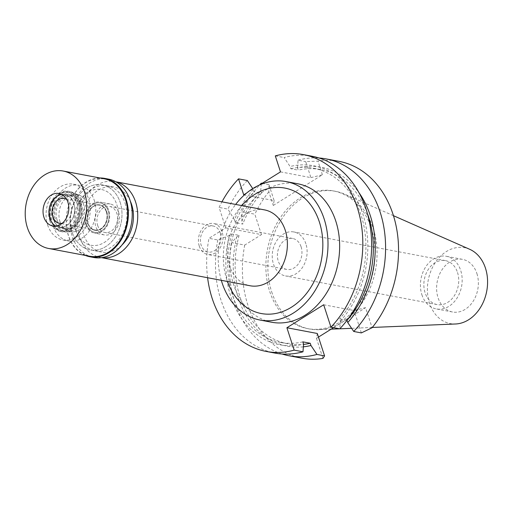 <?xml version="1.0" encoding="UTF-8"?>
<svg xmlns="http://www.w3.org/2000/svg" width="513" height="513" viewBox="0 0 513 513"><rect width="100%" height="100%" fill="white"/><g stroke="black" fill="none" stroke-linecap="round" stroke-linejoin="round"><path stroke-width="0.38" stroke-dasharray="2.56 1.92" d="M476.904 273.538A26.791 20.642 100.7 0 1 473.23 301.144A26.791 20.642 100.7 0 1 452.511 311.994A26.791 20.642 100.7 0 1 438.07 297.79A26.791 20.642 100.7 0 1 441.744 270.184A26.791 20.642 100.7 0 1 462.463 259.341A26.791 20.642 100.7 0 1 476.904 273.538M421.878 294.731A26.791 20.642 -79.3 0 0 436.319 308.929A26.791 20.642 -79.3 0 0 457.038 298.085A26.791 20.642 -79.3 0 0 460.712 270.479A26.791 20.642 -79.3 0 0 446.272 256.276A26.791 20.642 -79.3 0 0 425.553 267.126A26.791 20.642 -79.3 0 0 421.878 294.731M457.519 272.474A22.38 17.243 100.7 0 1 454.447 295.539A22.38 17.243 100.7 0 1 437.14 304.594A22.38 17.243 100.7 0 1 425.078 292.731A22.38 17.243 100.7 0 1 428.15 269.671A22.38 17.243 100.7 0 1 445.451 260.617A22.38 17.243 100.7 0 1 457.519 272.474M305.895 243.816A22.38 17.243 -79.3 0 0 293.834 231.953A22.38 17.243 -79.3 0 0 276.526 241.014A22.38 17.243 -79.3 0 0 273.455 264.073A22.38 17.243 -79.3 0 0 285.517 275.936A22.38 17.243 -79.3 0 0 302.824 266.875A22.38 17.243 -79.3 0 0 305.895 243.816M301.099 246.811A15.762 12.145 100.7 0 1 298.938 263.054A15.762 12.145 100.7 0 1 286.748 269.428A15.762 12.145 100.7 0 1 278.251 261.079A15.762 12.145 100.7 0 1 280.412 244.836A15.762 12.145 100.7 0 1 292.602 238.455A15.762 12.145 100.7 0 1 301.099 246.811M199.281 246.15A15.762 12.145 -79.3 0 0 207.778 254.506A15.762 12.145 -79.3 0 0 219.968 248.125A15.762 12.145 -79.3 0 0 222.129 231.882A15.762 12.145 -79.3 0 0 213.632 223.533A15.762 12.145 -79.3 0 0 201.442 229.907A15.762 12.145 -79.3 0 0 199.281 246.15M220.301 233.024A13.242 10.202 100.7 0 1 218.48 246.67A13.242 10.202 100.7 0 1 208.246 252.024A13.242 10.202 100.7 0 1 201.109 245.009A13.242 10.202 100.7 0 1 202.924 231.369A13.242 10.202 100.7 0 1 213.164 226.009A13.242 10.202 100.7 0 1 220.301 233.024M97.656 225.451A13.242 10.202 -79.3 0 0 104.793 232.472A13.242 10.202 -79.3 0 0 115.034 227.112A13.242 10.202 -79.3 0 0 116.849 213.472A13.242 10.202 -79.3 0 0 109.711 206.45A13.242 10.202 -79.3 0 0 99.477 211.811A13.242 10.202 -79.3 0 0 97.656 225.451M118.676 212.331A15.762 12.145 100.7 0 1 116.515 228.567A15.762 12.145 100.7 0 1 104.325 234.948A15.762 12.145 100.7 0 1 95.828 226.592A15.762 12.145 100.7 0 1 97.996 210.356A15.762 12.145 100.7 0 1 110.18 203.975A15.762 12.145 100.7 0 1 118.676 212.331M85.96 224.726A15.762 12.145 -79.3 0 0 94.456 233.082A15.762 12.145 -79.3 0 0 106.64 226.701A15.762 12.145 -79.3 0 0 108.807 210.465A15.762 12.145 -79.3 0 0 100.311 202.109A15.762 12.145 -79.3 0 0 88.121 208.49A15.762 12.145 -79.3 0 0 85.96 224.726M108.205 210.837A14.935 11.51 100.7 0 1 96.066 232.427A14.935 11.51 100.7 0 1 86.556 224.354A14.935 11.51 100.7 0 1 89.108 208.214A14.935 11.51 100.7 0 1 101.574 203.308A14.935 11.51 100.7 0 1 108.205 210.837A14.935 11.51 -79.3 0 0 101.574 203.308A14.935 11.51 -79.3 0 0 89.108 208.214A14.935 11.51 -79.3 0 0 86.556 224.354A14.935 11.51 -79.3 0 0 96.066 232.427A14.935 11.51 -79.3 0 0 108.205 210.837M59.983 221.674A18.91 14.569 -79.3 0 0 72.025 231.895A18.91 14.569 -79.3 0 0 87.396 204.559A18.91 14.569 -79.3 0 0 78.996 195.03A18.91 14.569 -79.3 0 0 63.221 201.237A18.91 14.569 -79.3 0 0 59.983 221.674M94.251 200.282A28.369 21.86 100.7 0 1 90.359 229.51A28.369 21.86 100.7 0 1 68.421 240.995A28.369 21.86 100.7 0 1 53.134 225.957A28.369 21.86 100.7 0 1 57.02 196.723A28.369 21.86 100.7 0 1 78.964 185.244A28.369 21.86 100.7 0 1 94.251 200.282M75.635 230.209A28.369 21.86 -79.3 0 0 90.929 245.246A28.369 21.86 -79.3 0 0 112.866 233.768A28.369 21.86 -79.3 0 0 116.759 204.533A28.369 21.86 -79.3 0 0 101.465 189.496A28.369 21.86 -79.3 0 0 79.528 200.981A28.369 21.86 -79.3 0 0 75.635 230.209A28.369 21.86 100.7 0 1 79.528 200.981A28.369 21.86 100.7 0 1 101.465 189.496A28.369 21.86 100.7 0 1 116.759 204.533A28.369 21.86 100.7 0 1 112.866 233.768A28.369 21.86 100.7 0 1 90.929 245.246A28.369 21.86 100.7 0 1 75.635 230.209M120.183 202.391A33.095 25.503 100.7 0 1 115.643 236.499A33.095 25.503 100.7 0 1 90.051 249.895A33.095 25.503 100.7 0 1 72.211 232.351A33.095 25.503 100.7 0 1 76.751 198.249A33.095 25.503 100.7 0 1 102.343 184.853A33.095 25.503 100.7 0 1 120.183 202.391A33.095 25.503 -79.3 0 0 102.343 184.853A33.095 25.503 -79.3 0 0 76.751 198.249A33.095 25.503 -79.3 0 0 72.211 232.351A33.095 25.503 -79.3 0 0 90.051 249.895A33.095 25.503 -79.3 0 0 115.643 236.499A33.095 25.503 -79.3 0 0 120.183 202.391M130.296 201.096A33.095 25.503 -79.3 0 0 113.796 187.014A33.095 25.503 -79.3 0 0 88.204 200.41A33.095 25.503 -79.3 0 0 83.664 234.512A33.095 25.503 -79.3 0 0 101.503 252.056A33.095 25.503 -79.3 0 0 121.998 244.97M101.58 257.661A38.616 29.754 100.7 0 1 100.477 257.475A38.616 29.754 100.7 0 1 79.662 237.012A38.616 29.754 100.7 0 1 84.959 197.223A38.616 29.754 100.7 0 1 114.822 181.596A38.616 29.754 100.7 0 1 115.912 181.826M264.471 209.881A38.616 29.754 -79.3 0 0 234.608 225.508A38.616 29.754 -79.3 0 0 229.311 265.298A38.616 29.754 -79.3 0 0 250.126 285.767M241.783 205.591A63.83 49.184 -79.3 0 0 226.829 279.694A63.83 49.184 -79.3 0 0 227.439 281.477M221.308 280.316A70.448 54.282 100.7 0 1 235.653 204.437M297.822 183.789A70.448 54.282 -79.3 0 0 243.342 212.305A70.448 54.282 -79.3 0 0 233.684 284.895A70.448 54.282 -79.3 0 0 271.653 322.235M207.598 277.725A100.157 77.174 100.7 0 1 208.977 238.321L225.733 227.862L219.089 207.425A100.157 77.174 100.7 0 1 221.943 201.846M246.599 193.048L259.443 185.026M225.733 227.862L261.463 234.614L244.707 245.079L231.754 242.63L236.775 236.82L239.096 235.377L231.69 233.973L229.369 235.422L217.788 239.988L208.977 238.321M217.788 239.988A100.157 77.174 -79.3 0 0 220.962 300.002A100.157 77.174 -79.3 0 0 274.949 353.091M323.677 304.767L354.079 310.519L365.577 307.672L372.098 327.736M317.303 333.482L316.463 338.343L318.47 337.086M333.572 327.66L365.577 307.672M347.045 320.259A88.653 68.306 -79.3 0 1 347.019 320.292L339.612 318.894L340.343 321.132L339.766 328.827M361.357 332.911L354.079 310.519M312.154 156.26A100.157 77.174 -79.3 0 0 284.119 157.555L290.095 166.494L290.826 168.739L298.233 170.136L297.502 167.892A91.09 70.185 100.7 0 1 358.997 192.702M275.301 155.894L284.119 157.555M280.496 171.881L310.904 177.626L305.71 161.64L317.964 161.127A100.157 77.174 -79.3 0 1 339.074 161.351M297.502 167.892L298.079 160.197L305.71 161.64M274.122 200.589L273.288 205.45L268.85 191.798L268.927 184.603L274.122 200.589L243.72 194.844M273.288 205.45L322.401 174.779L310.904 177.626M253.319 189.457A91.09 70.185 -79.3 0 0 234.473 219.84L235.396 222.668L242.796 224.066L241.879 221.238A91.09 70.185 100.7 0 1 260.719 190.862L261.45 193.1L254.05 191.702L252.749 188.611M260.719 190.862L261.245 183.904M268.927 184.603L262.162 183.327M247.337 180.525A100.157 77.174 -79.3 0 0 227.907 209.092L219.089 207.425M261.463 234.614L254.826 214.184L241.867 211.734A100.157 77.174 100.7 0 1 259.745 184.834M241.879 221.238L241.867 211.734M234.473 219.84L227.907 209.092M244.707 245.079A100.157 77.174 -79.3 0 0 247.888 305.094A100.157 77.174 -79.3 0 0 301.868 358.183M316.463 338.343L322.985 358.401M322.401 174.779L317.964 161.127M268.85 191.798A100.157 77.174 -79.3 0 0 254.826 214.184M371.245 228.061A70.057 53.98 100.7 0 1 361.639 300.246A70.057 53.98 100.7 0 1 307.46 328.602A70.057 53.98 100.7 0 1 269.703 291.467A70.057 53.98 100.7 0 1 279.309 219.282A70.057 53.98 100.7 0 1 333.482 190.932A70.057 53.98 100.7 0 1 371.245 228.061M282.009 353.996A100.157 77.174 100.7 0 1 234.928 302.644A100.157 77.174 100.7 0 1 231.754 242.63M303.363 346.826A91.09 70.185 100.7 0 1 238.218 297.918A91.09 70.185 100.7 0 1 236.775 236.82M239.096 235.377A88.653 68.306 -79.3 0 0 239.988 296.815A88.653 68.306 -79.3 0 0 287.767 343.806A88.653 68.306 -79.3 0 0 303.542 344.403M302.837 341.857A88.653 68.306 100.7 0 1 280.367 342.408A88.653 68.306 100.7 0 1 232.581 295.417A88.653 68.306 100.7 0 1 231.69 233.973M229.369 235.422A91.09 70.185 -79.3 0 0 230.818 296.52A91.09 70.185 -79.3 0 0 303.561 344.101M298.079 160.197A100.157 77.174 100.7 0 1 319.054 157.998M367.295 213.145A88.653 68.306 -79.3 0 0 320.702 169.585A88.653 68.306 -79.3 0 0 298.233 170.136M290.826 168.739A88.653 68.306 100.7 0 1 313.296 168.187A88.653 68.306 100.7 0 1 361.081 215.178A88.653 68.306 100.7 0 1 339.612 318.894M340.343 321.132A91.09 70.185 -79.3 0 0 362.845 214.075A91.09 70.185 -79.3 0 0 290.095 166.494M261.45 193.1A88.653 68.306 -79.3 0 0 242.796 224.066M235.396 222.668A88.653 68.306 100.7 0 1 254.05 191.702M271.678 291.839A70.057 53.98 -79.3 0 0 309.435 328.974A70.057 53.98 -79.3 0 0 318.99 329.667A70.057 53.98 -79.3 0 0 373.22 228.432A70.057 53.98 -79.3 0 0 344.601 194.145A70.057 53.98 -79.3 0 0 335.457 191.304A70.057 53.98 -79.3 0 0 281.284 219.66A70.057 53.98 -79.3 0 0 271.678 291.839M469.696 249.292A38.616 29.754 -79.3 0 0 436.634 260.681A38.616 29.754 -79.3 0 0 429.503 303.138A38.616 29.754 -79.3 0 0 455.582 323.985M83.273 203.315A19.699 15.178 100.7 0 1 67.261 231.786A19.699 15.178 100.7 0 1 54.718 221.148A19.699 15.178 100.7 0 1 58.084 199.858A19.699 15.178 100.7 0 1 74.52 193.388A19.699 15.178 100.7 0 1 83.273 203.315M106.749 211.747A12.921 9.959 100.7 0 1 104.979 225.066A12.921 9.959 100.7 0 1 94.982 230.292A12.921 9.959 100.7 0 1 88.018 223.444A12.921 9.959 100.7 0 1 89.788 210.131A12.921 9.959 100.7 0 1 99.785 204.899A12.921 9.959 100.7 0 1 106.749 211.747M87.819 223.405A12.921 9.959 -79.3 0 0 94.783 230.26A12.921 9.959 -79.3 0 0 104.78 225.027A12.921 9.959 -79.3 0 0 106.55 211.709A12.921 9.959 -79.3 0 0 99.586 204.86A12.921 9.959 -79.3 0 0 89.589 210.093A12.921 9.959 -79.3 0 0 87.819 223.405M106.326 211.85A12.607 9.715 100.7 0 1 104.594 224.841A12.607 9.715 100.7 0 1 94.841 229.946A12.607 9.715 100.7 0 1 88.05 223.264A12.607 9.715 100.7 0 1 89.775 210.272A12.607 9.715 100.7 0 1 99.528 205.168A12.607 9.715 100.7 0 1 106.326 211.85M62.188 223.29A12.607 9.715 -79.3 0 0 70.986 205.174A12.607 9.715 -79.3 0 0 66.696 199.448M58.771 227.137A16.551 12.748 100.7 0 0 71.57 220.443A16.551 12.748 100.7 0 0 73.84 203.392A16.551 12.748 100.7 0 0 64.92 194.619A16.551 12.748 100.7 0 0 61.874 194.517A16.551 12.748 100.7 0 1 73.84 203.392A16.551 12.748 100.7 0 1 70.493 221.962A16.551 12.748 100.7 0 1 55.898 226.118A16.551 12.748 100.7 0 0 58.771 227.137L52.852 226.021M50.967 220.404A19.641 15.133 -79.3 0 0 52.211 223.373A19.641 15.133 -79.3 0 0 72.102 228.003A19.641 15.133 -79.3 0 0 79.438 202.622A19.641 15.133 -79.3 0 0 57.437 195.729A19.641 15.133 -79.3 0 0 50.967 220.404M77.194 204.027A16.551 12.748 100.7 0 1 74.924 221.077A16.551 12.748 100.7 0 1 62.131 227.772A16.551 12.748 100.7 0 1 53.211 219A16.551 12.748 100.7 0 1 55.481 201.949A16.551 12.748 100.7 0 1 68.274 195.254A16.551 12.748 100.7 0 1 77.194 204.027M57.001 219.718A16.551 12.748 -79.3 0 0 65.92 228.49A16.551 12.748 -79.3 0 0 78.72 221.796A16.551 12.748 -79.3 0 0 80.99 204.738A16.551 12.748 -79.3 0 0 72.07 195.972A16.551 12.748 -79.3 0 0 59.271 202.667A16.551 12.748 -79.3 0 0 57.001 219.718M125.121 203.328A33.095 25.503 100.7 0 1 120.581 237.429A33.095 25.503 100.7 0 1 94.988 250.825A33.095 25.503 100.7 0 1 77.149 233.28A33.095 25.503 100.7 0 1 81.689 199.179A33.095 25.503 100.7 0 1 107.281 185.783A33.095 25.503 100.7 0 1 125.121 203.328M47.606 224.912A28.369 21.86 -79.3 0 0 62.894 239.949A28.369 21.86 -79.3 0 0 84.831 228.465A28.369 21.86 -79.3 0 0 88.723 199.236A28.369 21.86 -79.3 0 0 73.43 184.199A28.369 21.86 -79.3 0 0 51.492 195.677A28.369 21.86 -79.3 0 0 47.606 224.912M80.727 204.225A17.339 13.357 100.7 0 1 78.348 222.091A17.339 13.357 100.7 0 1 64.946 229.106A17.339 13.357 100.7 0 1 55.596 219.917A17.339 13.357 100.7 0 1 57.975 202.058A17.339 13.357 100.7 0 1 71.384 195.036A17.339 13.357 100.7 0 1 80.727 204.225M53.628 219.545A17.339 13.357 -79.3 0 0 62.971 228.734A17.339 13.357 -79.3 0 0 76.373 221.719A17.339 13.357 -79.3 0 0 78.752 203.853A17.339 13.357 -79.3 0 0 69.409 194.664A17.339 13.357 -79.3 0 0 56 201.68A17.339 13.357 -79.3 0 0 53.628 219.545M81.035 202.43A20.488 15.788 100.7 0 1 78.226 223.54A20.488 15.788 100.7 0 1 62.381 231.831A20.488 15.788 100.7 0 1 51.338 220.975A20.488 15.788 100.7 0 1 54.154 199.858A20.488 15.788 100.7 0 1 69.992 191.567A20.488 15.788 100.7 0 1 81.035 202.43M49.761 220.673A20.488 15.788 -79.3 0 0 60.803 231.536A20.488 15.788 -79.3 0 0 76.649 223.238A20.488 15.788 -79.3 0 0 79.457 202.128A20.488 15.788 -79.3 0 0 68.415 191.272A20.488 15.788 -79.3 0 0 52.57 199.563A20.488 15.788 -79.3 0 0 49.761 220.673M78.451 202.757A19.096 14.717 100.7 0 1 71.32 227.432A19.096 14.717 100.7 0 1 51.98 222.931A19.096 14.717 100.7 0 1 50.768 220.045A19.096 14.717 100.7 0 1 57.058 196.056A19.096 14.717 100.7 0 1 78.451 202.757M104.306 178.806A39.398 30.357 -79.3 0 0 73.834 194.754A39.398 30.357 -79.3 0 0 68.434 235.352A39.398 30.357 -79.3 0 0 89.672 256.237M85.331 255.416A39.873 30.722 100.7 0 1 68.383 235.621A39.873 30.722 100.7 0 1 99.964 177.985M108.538 179.127A39.873 30.722 -79.3 0 0 77.707 195.267A39.873 30.722 -79.3 0 0 72.237 236.352A39.873 30.722 -79.3 0 0 93.725 257.488M452.511 311.994L436.319 308.929M462.463 259.341L446.272 256.276M437.14 304.594L285.517 275.936M445.451 260.617L293.834 231.953M286.748 269.428L207.778 254.506M292.602 238.455L213.632 223.533M208.246 252.024L104.793 232.472M213.164 226.009L109.711 206.45M104.325 234.948L94.456 233.082M110.18 203.975L100.311 202.109M67.261 231.786L72.025 231.895M74.52 193.388L78.996 195.03M62.894 239.949L68.421 240.995M73.43 184.199L78.964 185.244M101.503 252.056L94.988 250.825M113.796 187.014L107.281 185.783M101.491 257.667L100.477 257.475M115.835 181.788L114.822 181.596M287.767 343.806L280.367 342.408M320.702 169.585L313.296 168.187M309.435 328.974L307.46 328.602M335.457 191.304L333.482 190.932M393.452 215.684L344.601 194.145M372.329 327.448L351.61 328.307M331.174 329.16L318.99 329.667M94.841 229.946L59.502 223.27M99.528 205.168L64.189 198.493M51.98 222.931L52.211 223.373M57.058 196.056L57.437 195.729M65.92 228.49L62.131 227.772M72.07 195.972L68.274 195.254M64.946 229.106L62.971 228.734M71.384 195.036L69.409 194.664M62.381 231.831L60.803 231.536M69.992 191.567L68.415 191.272M64.92 194.619L58.995 193.497"/><path stroke-width="0.77" d="M121.998 244.97A33.095 25.503 -79.3 0 0 131.636 204.559A33.095 25.503 -79.3 0 0 130.296 201.096M115.912 181.826A38.616 29.754 100.7 0 1 135.631 202.064A38.616 29.754 100.7 0 1 130.706 241.257A38.616 29.754 100.7 0 1 101.58 257.661M101.491 257.667L250.126 285.767A38.616 29.754 -79.3 0 0 279.983 270.133A38.616 29.754 -79.3 0 0 285.279 230.35A38.616 29.754 -79.3 0 0 264.471 209.881L115.835 181.788M227.439 281.477A63.83 49.184 -79.3 0 0 292.154 306.755A63.83 49.184 -79.3 0 0 319.349 221.924A63.83 49.184 -79.3 0 0 241.783 205.591M235.653 204.437A70.448 54.282 100.7 0 1 286.177 181.589A70.448 54.282 100.7 0 1 324.145 218.929A70.448 54.282 100.7 0 1 314.488 291.519A70.448 54.282 100.7 0 1 260.008 320.035A70.448 54.282 100.7 0 1 222.033 282.689A70.448 54.282 100.7 0 1 221.308 280.316M260.008 320.035L271.653 322.235A70.448 54.282 -79.3 0 0 326.133 293.718A70.448 54.282 -79.3 0 0 335.797 221.129A70.448 54.282 -79.3 0 0 297.822 183.789L286.177 181.589M221.943 201.846A100.157 77.174 100.7 0 1 238.526 178.857L243.72 194.844L246.599 193.048M259.443 185.026L280.496 171.881L275.301 155.894A100.157 77.174 100.7 0 1 303.343 154.599A100.157 77.174 100.7 0 1 357.324 207.688A100.157 77.174 100.7 0 1 330.956 327.166L323.677 304.767L286.895 327.736L294.173 350.129A100.157 77.174 100.7 0 1 266.138 351.424A100.157 77.174 100.7 0 1 212.151 298.335A100.157 77.174 100.7 0 1 207.598 277.725M266.138 351.424L274.949 353.091A100.157 77.174 -79.3 0 0 302.984 351.796L303.561 344.101L302.837 341.857L310.237 343.255L310.968 345.499A91.09 70.185 100.7 0 1 303.363 346.826M294.173 350.129L302.984 351.796M310.968 345.499L316.951 354.432L324.575 355.875L317.303 333.482L286.895 327.736M318.47 337.086L333.572 327.66M303.343 154.599L312.154 156.26A100.157 77.174 -79.3 0 1 366.141 209.349A100.157 77.174 -79.3 0 1 339.766 328.827L330.956 327.166M347.019 320.292L347.75 322.536L353.726 331.469L361.357 332.911L372.098 327.736A100.157 77.174 -79.3 0 0 393.061 214.44A100.157 77.174 -79.3 0 0 339.074 161.351L326.114 158.902A100.157 77.174 100.7 0 1 380.101 211.991A100.157 77.174 100.7 0 1 353.726 331.469M252.749 188.611L247.337 180.525L238.526 178.857M261.245 183.904L261.303 183.16L262.162 183.327M316.951 354.432A100.157 77.174 100.7 0 1 288.909 355.733L301.868 358.183A100.157 77.174 -79.3 0 0 322.985 358.401L324.575 355.875M288.909 355.733A100.157 77.174 100.7 0 1 282.009 353.996M303.542 344.403A88.653 68.306 -79.3 0 0 310.237 343.255M319.054 157.998A100.157 77.174 100.7 0 1 326.114 158.902M358.997 192.702A91.09 70.185 100.7 0 1 370.251 215.473A91.09 70.185 100.7 0 1 347.75 322.536M347.045 320.259A88.653 68.306 -79.3 0 0 368.481 216.576A88.653 68.306 -79.3 0 0 367.295 213.145M259.745 184.834A100.157 77.174 100.7 0 1 261.303 183.16M372.329 327.448L455.582 323.985A38.616 29.754 -79.3 0 0 485.471 268.19A38.616 29.754 -79.3 0 0 469.696 249.292L393.452 215.684M66.696 199.448A12.607 9.715 -79.3 0 0 64.189 198.493A12.607 9.715 -79.3 0 0 54.436 203.59A12.607 9.715 -79.3 0 0 52.711 216.582A12.607 9.715 -79.3 0 0 59.502 223.27A12.607 9.715 -79.3 0 0 62.188 223.29M55.898 226.118A16.551 12.748 100.7 0 1 50.902 220.872A16.551 12.748 100.7 0 1 49.851 218.365A16.551 12.748 100.7 0 1 55.301 197.582A16.551 12.748 100.7 0 1 61.874 194.517A16.551 12.748 100.7 0 0 55.301 197.582L55.301 197.582A16.551 12.748 100.7 0 0 49.851 218.365A16.551 12.748 100.7 0 0 50.902 220.872L50.902 220.872A16.551 12.748 100.7 0 0 55.898 226.118M67.915 202.269A16.551 12.748 -79.3 0 0 58.995 193.497A16.551 12.748 -79.3 0 0 46.202 200.198A16.551 12.748 -79.3 0 0 43.932 217.249A16.551 12.748 -79.3 0 0 52.852 226.021A16.551 12.748 -79.3 0 0 65.645 219.32A16.551 12.748 -79.3 0 0 67.915 202.269M84.478 191.926A39.398 30.357 100.7 0 1 79.073 232.524A39.398 30.357 100.7 0 1 48.607 248.472A39.398 30.357 100.7 0 1 27.369 227.592A39.398 30.357 100.7 0 1 32.774 186.989A39.398 30.357 100.7 0 1 63.24 171.041A39.398 30.357 100.7 0 1 84.478 191.926M48.607 248.472L89.672 256.237A39.398 30.357 -79.3 0 0 120.138 240.289A39.398 30.357 -79.3 0 0 125.544 199.692A39.398 30.357 -79.3 0 0 104.306 178.806L63.24 171.041M99.964 177.985A39.873 30.722 100.7 0 1 104.69 178.396A39.873 30.722 100.7 0 1 126.179 199.531A39.873 30.722 100.7 0 1 120.715 240.616A39.873 30.722 100.7 0 1 89.878 256.756A39.873 30.722 100.7 0 1 85.331 255.416M89.878 256.756L93.725 257.488A39.873 30.722 -79.3 0 0 124.563 241.347A39.873 30.722 -79.3 0 0 130.033 200.262A39.873 30.722 -79.3 0 0 108.538 179.127L104.69 178.396M351.61 328.307L339.792 328.801M339.638 328.807L331.174 329.16"/></g></svg>
